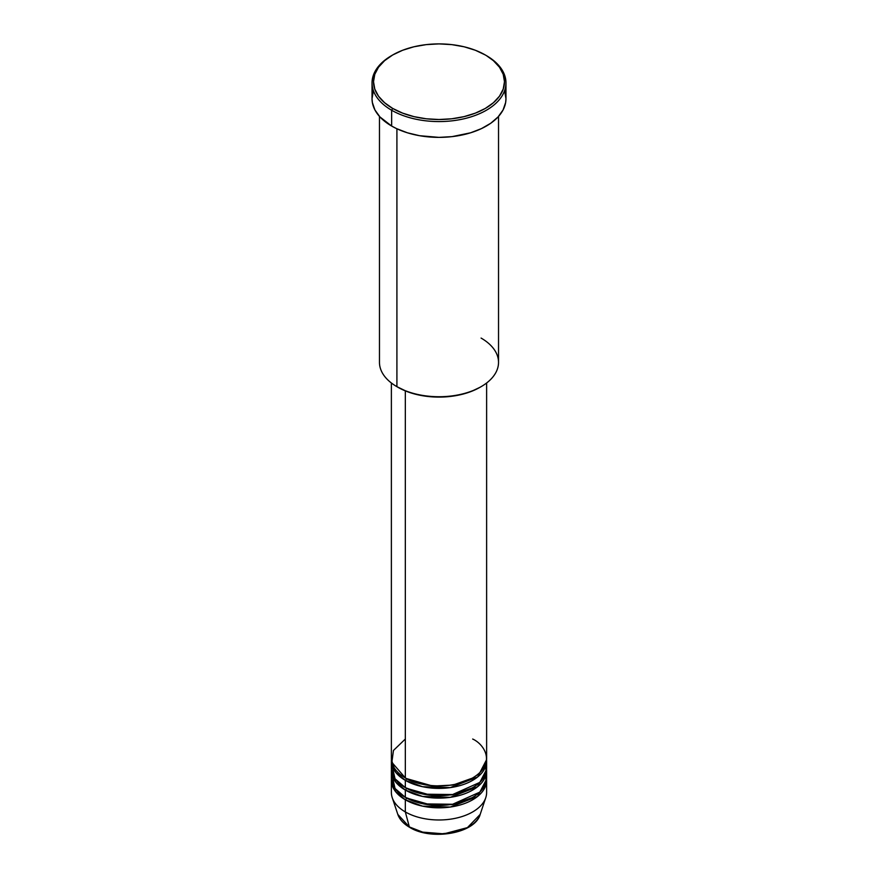 <?xml version="1.0" encoding="UTF-8"?>
<svg xmlns="http://www.w3.org/2000/svg" width="878" height="878" viewBox="0 0 878 878"><rect width="100%" height="100%" fill="white"/><g stroke="black" fill="none" stroke-linecap="round" stroke-linejoin="round"><path stroke-width="1.32" d="M480.178 814.411L467.436 827.614L443.928 833.859L422.68 832.125L409.346 826.933A1.493 0.856 120 0 0 409.62 827.328A1.493 0.856 -60 0 1 409.346 826.933A41.935 24.211 0 0 0 451.292 832.97A41.935 24.211 0 0 0 480.178 814.411C475.119 833.507 431.361 840.981 409.62 827.328C403.551 823.805 399.622 819.492 397.822 814.411A41.935 24.211 0 0 0 409.346 826.933L405.329 811.93L409.346 826.933L397.822 814.411L392.246 797.707A47.621 27.492 180 0 0 405.329 811.93A47.621 27.492 0 0 0 457.219 817.89A47.621 27.492 0 0 0 486.621 792.494L486.621 780.344A47.621 27.492 180 0 1 457.219 805.741A47.621 27.492 180 0 1 405.329 799.781L395.682 791.758L391.423 779.126A47.621 27.492 180 0 0 391.379 780.344L391.379 792.494A47.621 27.492 0 0 0 405.329 811.93L405.329 799.781L405.329 811.93A47.621 27.492 180 0 0 452.949 818.779A47.621 27.492 180 0 0 485.753 797.707L480.178 814.411M405.329 739.035L393.443 750.47L391.862 762.356L405.329 777.919A47.621 27.492 0 0 0 457.219 783.878A47.621 27.492 0 0 0 486.621 758.471L486.621 382.995M486.621 760.908A47.621 27.492 180 0 0 486.577 759.689L477.61 776.997L450.304 787.61L422.537 786.699L405.329 780.344A1.493 0.856 120 0 0 406.382 778.523L405.866 778.215L406.382 778.523A1.493 0.856 -60 0 1 405.329 780.344L395.682 772.322L391.423 759.689A47.621 27.492 180 0 0 391.379 760.908L391.379 768.195A47.621 27.492 0 0 0 405.329 787.632A47.621 27.492 0 0 0 457.219 793.591A47.621 27.492 0 0 0 486.621 768.195L486.621 760.908A47.621 27.492 180 0 1 457.219 786.304A47.621 27.492 180 0 1 405.329 780.344L405.329 787.632L405.329 780.344A47.621 27.492 180 0 1 391.379 760.908M391.797 764.551L395.034 778.753L405.329 787.632L423.394 794.173L452.631 794.535L479.717 782.441L485.775 773.342L486.203 764.551M486.621 770.621A47.621 27.492 180 0 0 486.577 769.413L477.61 786.71L450.304 797.334L422.537 796.423L405.329 790.068A1.493 0.856 120 0 0 406.382 788.246L405.866 787.939L406.382 788.246A1.493 0.856 -60 0 1 405.329 790.068L395.682 782.046L391.423 769.413A47.621 27.492 180 0 0 391.379 770.621L391.379 777.919A47.621 27.492 0 0 0 405.329 797.356A47.621 27.492 0 0 0 457.219 803.315A47.621 27.492 0 0 0 486.621 777.919L486.621 770.621A47.621 27.492 180 0 1 457.219 796.028A47.621 27.492 180 0 1 405.329 790.068L405.329 797.356L405.329 790.068A47.621 27.492 180 0 1 391.379 770.621M391.797 774.264L395.034 788.466L405.329 797.356L423.394 803.886L452.631 804.259L479.717 792.165L485.775 783.066L486.203 774.264M486.621 780.344A47.621 27.492 180 0 0 486.577 779.126L477.61 796.434L450.304 807.047L422.537 806.136L405.329 799.781A1.493 0.856 120 0 0 406.382 797.959L405.866 797.663L406.382 797.959A1.493 0.856 -60 0 1 405.329 799.781A47.621 27.492 180 0 1 391.379 780.344M481.089 338.074A59.528 34.363 180 0 1 481.089 386.671A59.528 34.363 180 0 1 396.911 386.671L397.964 387.286A58.036 33.507 0 0 0 480.036 387.286L471.245 391.445L461.213 394.54L450.326 396.45L439 397.097L427.674 396.45L416.787 394.54L406.755 391.445L396.911 386.671A59.528 34.363 0 0 0 461.784 394.123A59.528 34.363 0 0 0 498.528 362.373L498.528 116.423M392.696 54.974L391.654 55.577A66.969 38.665 0 0 0 391.654 110.255L392.696 108.433A65.477 37.798 180 0 1 392.696 54.974A65.477 37.798 180 0 1 485.304 54.974L475.371 50.265L464.056 46.775L451.775 44.624L439 43.9L426.225 44.624L413.944 46.775L402.629 50.265L392.696 54.974L384.564 60.703L378.506 67.233L374.785 74.323L373.523 81.698L374.785 89.073L378.506 96.174L384.564 102.704L392.696 108.433L402.629 113.13L413.944 116.631L426.225 118.782L439 119.507L451.775 118.782L464.056 116.631L475.371 113.13L485.304 108.433L493.436 102.704L499.494 96.174L503.215 89.073L504.477 81.698L503.215 74.323L499.494 67.233L493.436 60.703L486.346 55.577A66.969 38.665 0 0 0 485.819 55.281A66.969 38.665 180 0 1 486.346 55.577L485.304 54.974A65.477 37.798 180 0 1 485.304 108.433A65.477 37.798 180 0 1 392.696 108.433L391.654 110.255A66.969 38.665 0 0 0 486.346 110.255A66.969 38.665 0 0 0 486.346 55.577L486.346 55.577A66.969 38.665 180 0 1 505.969 82.916A66.969 38.665 180 0 1 464.627 118.64A66.969 38.665 180 0 1 391.654 110.255L391.654 126.048A66.969 38.665 0 0 0 464.627 134.433A66.969 38.665 0 0 0 505.969 98.709L505.64 102.507L503.083 109.937L498.056 116.939L490.769 123.238L481.484 128.594L470.564 132.808L452.06 136.628L439 137.374L419.563 135.706L407.436 132.808L396.516 128.594L391.654 126.048L391.654 110.255A66.969 38.665 180 0 1 372.031 82.916A66.969 38.665 180 0 1 392.181 55.281M405.329 390.875L405.329 777.919L405.329 390.875M396.911 128.781L396.911 386.671L396.911 128.781M423.503 832.322L439 834.1L454.497 832.322M372.031 82.916L372.031 98.709A66.969 38.665 0 0 0 391.654 126.048L379.944 116.939L374.917 109.937L372.36 102.507L372.031 98.709L373.326 91.169M504.674 91.169L505.969 98.709L505.969 82.916M379.472 116.423L379.472 362.373A59.528 34.363 0 0 0 396.911 386.671L396.911 386.671M391.379 382.995L391.379 758.471A47.621 27.492 0 0 0 405.329 777.919C413.823 784.383 447.286 792.033 472.671 777.919C497.135 763.256 483.877 743.94 472.671 739.035M406.382 797.959L432.766 805.521L452.927 804.522L472.134 797.663L452.927 804.522L432.766 805.521L406.382 797.959M406.382 788.246L432.766 795.797L452.927 794.799L472.134 787.939L452.927 794.799L432.766 795.797L406.382 788.246M406.382 778.523L432.766 786.073L452.927 785.075L472.134 778.215L452.927 785.075L432.766 786.073L406.382 778.523M481.089 386.671L480.036 387.286M486.346 55.577L485.304 54.974"/></g></svg>
